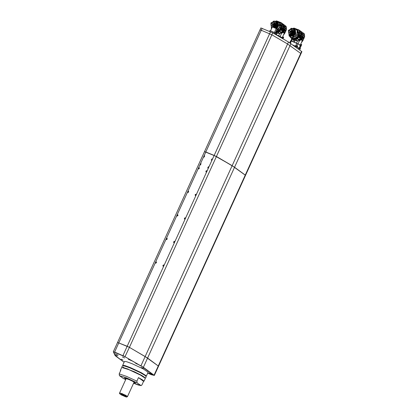 <?xml version="1.0" encoding="UTF-8"?>
<svg xmlns="http://www.w3.org/2000/svg" width="418" height="418" viewBox="0 0 418 418"><rect width="100%" height="100%" fill="white"/><g stroke="black" fill="none" stroke-linecap="round" stroke-linejoin="round"><path stroke-width="0.63" d="M122.181 393.667L119.652 392.899L125.222 395.047L127.537 396.494L122.181 393.667M123.535 395.7L122.406 395.104L123.535 395.7M151.729 374.554L149.822 373.729L151.729 374.554M143.254 368.357L141.347 367.532L143.254 368.357M137.606 364.23L135.698 363.404L137.606 364.23M124.689 357.98L122.401 356.988L124.689 357.98M122.991 360.044L121.084 359.219L122.991 360.044M117.343 355.917L115.436 355.091L117.343 355.917M152.669 374.533L148.855 372.877L152.669 374.533M132.145 360.948L128.331 359.292L132.145 360.948M118.148 355.206L114.333 353.55L118.148 355.206M117.562 342.467L129.434 347.337L147.596 358.085L158.553 366.189L145.161 356.528L232.126 165.695L216.399 156.504L204.527 151.629M119.187 373.901L126.335 376.289L136.869 381.153L137.13 382.914L126.22 377.773L119.449 375.657L119.187 373.901L120.797 370.364L120.358 370.463L120.572 370.86M132.062 363.723L126.685 361.737L124.47 361.429L122.72 365.28L124.93 365.588L130.306 367.568L141.446 372.751L146.373 376.059L148.124 372.208L143.202 368.906L132.062 363.723M133.823 382.7L135.557 383.076L133.258 381.535L128.06 379.116L124.517 378.05L125.938 379.11M136.869 381.153L138.483 377.621L142.658 379.988L144.011 381.242L143.567 381.336L141.958 384.868L141.106 385.621L137.13 382.914M123.153 378.327L119.449 375.657M143.567 381.336L138.483 377.621M133.864 382.606L135.139 382.841L134.805 382.475L131.262 380.542M129.246 379.622L124.966 378.206L125.98 379.011M134.068 382.162L134.382 382.188M125.954 378.347L126.184 378.572M124.533 378.029L125.954 379.069M133.838 382.663L135.557 383.055M198.665 168.929L199.24 167.665L198.665 168.929M199.219 168.673L199.161 167.843L198.686 167.916L198.482 168.37L199.219 168.673M198.482 168.37L198.837 168.736M198.691 168.527L198.686 167.916M198.9 168.073L199.281 168.01M206.032 171.95L206.607 170.685L206.032 171.95L206.654 171.892L206.988 171.155L206.617 170.669L206.027 171.965M206.586 171.699L206.795 171.244L206.058 170.941L205.849 171.396L206.586 171.699M205.849 171.396L206.205 171.756M206.064 171.547L206.058 170.941M206.267 171.098L206.649 171.035M195.295 195.509L195.875 194.245L195.295 195.509L195.917 195.452L196.251 194.715L195.88 194.229L195.29 195.525M195.849 195.258L196.058 194.804L195.321 194.501L195.112 194.955L195.849 195.258M195.112 194.955L195.472 195.316M195.326 195.107L195.321 194.501M195.53 194.657L195.911 194.595M187.928 192.489L188.502 191.225L187.928 192.489M188.481 192.233L188.69 191.778L187.954 191.475L187.745 191.93L188.481 192.233M187.745 191.93L188.105 192.296M187.959 192.087L187.954 191.475M188.163 191.632L188.544 191.569M184.557 219.069L185.137 217.804L184.557 219.069M185.111 218.818L185.32 218.363L184.584 218.06L184.375 218.515L185.111 218.818M184.375 218.515L184.735 218.875M184.589 218.666L184.584 218.06M184.793 218.217L185.174 218.154M177.19 216.049L177.901 214.836L177.148 214.842L176.814 215.578L177.185 216.064M177.744 215.792L177.953 215.338L177.216 215.035L177.007 215.489L177.744 215.792M177.007 215.489L177.368 215.855M177.222 215.646L177.216 215.035M177.425 215.192L177.807 215.129M173.825 242.628L174.4 241.364L173.825 242.628M174.374 242.377L174.583 241.923L173.846 241.62L173.637 242.074L174.374 242.377M173.637 242.074L173.998 242.435M173.851 242.226L173.846 241.62M174.055 241.776L174.437 241.714M166.453 239.608L167.163 238.396L166.411 238.401L166.077 239.138L166.448 239.624M167.007 239.352L167.216 238.897L166.479 238.594L166.27 239.049L167.007 239.352M166.27 239.049L166.63 239.415M166.484 239.206L166.479 238.594M166.688 238.751L167.069 238.688M155.721 263.168L156.295 261.903L155.721 263.168M156.269 262.912L156.478 262.457L155.742 262.154L155.533 262.608L156.269 262.912M155.533 262.608L155.893 262.974M155.747 262.765L155.742 262.154M155.951 262.311L156.332 262.248M163.088 266.188L163.663 264.923L163.088 266.188M163.642 265.937L163.846 265.482L163.109 265.179L162.9 265.634L163.642 265.937M162.9 265.634L163.26 265.994M163.114 265.785L163.109 265.179M163.323 265.336L163.699 265.273M260.9 27.943L272.771 32.813L271.872 34.778L261.266 30.268L271.872 34.778L287.6 43.974L271.872 34.778L216.399 156.499L204.527 151.609L117.557 342.441L127.187 346.256L164.044 265.393L163.668 264.907L162.952 266.135L163.704 266.13M245.518 175.314L234.561 167.252L143.39 367.312L154.346 375.416L245.518 175.356L232.126 165.695L287.6 43.974L300.991 53.629L287.6 43.974L288.493 42.009L272.771 32.813M288.493 42.009L301.885 51.665L245.518 175.356L232.126 165.695L214.157 155.423L204.527 151.609L205.792 151.99L203.655 156.682L204.026 157.163L204.742 155.94L203.989 155.94M276.152 34.689L280.603 36.81L282.275 37.923L282.281 38.372M280.603 36.81L282.192 38.325M282.291 37.928L282.861 36.774M282.448 38.472L283.164 36.904L283.644 37.28L282.965 38.775M279.82 36.418L279.632 36.826M278.654 36.256L278.811 35.911M278.001 35.514L277.108 35.352M295.369 46.137L297.344 47.035L297.621 46.403L296.665 45.875L295.662 45.51L295.401 46.074M297.37 46.037L297.611 46.388L295.693 45.51M299.178 48.535L300.14 49.078L299.816 48.807L301.697 44.684L300.913 44.183L300.38 45.353L300.913 44.183M300.061 49.084L300.422 48.462L300.082 48.227M290.405 43.195L291.377 41.068L298.656 44.219L300.323 45.327L300.338 46.236L301.216 44.313M298.656 44.219L300.281 45.646L299.335 48.436L297.261 46.952L293.013 45.081M290.573 40.938L291.362 41.105M300.343 45.337L300.997 44.214M297.872 43.822L296.968 45.802M295.881 45.473L296.864 43.32M296.054 42.918L291.759 41.157M290.029 42.95L290.928 40.974M290.599 40.912L289.658 42.714M280.227 23.727L280.697 24.531M281.048 26.616L280.64 28.231M277.787 22.154L278.273 22.29M279.433 22.467L280.269 23.272L280.588 24.453M280.849 27.154L279.935 29.155M280.619 28.272L279.616 29.725M278.848 31.063L278.639 31.434L276.366 31.695M278.169 21.569L281.288 23.042L281.706 24.375L281.513 29.401L282.333 27.922L282.495 26.371L281.439 22.828L286.126 26.313L286.502 29.349L284.924 33.048L283.446 35.034M281.706 24.375L281.622 28.832L279.151 31.481L275.718 32.008M281.57 24.275L281.152 22.938M275.687 32.071L281.513 29.401M281.1 22.828L281.288 23.042M277.604 21.261L281.439 22.828M284.151 25.754L286.351 27.384M283.315 25.132L283.508 27.29L283.681 25.247L281.81 24.009M283.817 34.219L284.068 34.401M284.924 33.048L283.263 31.81L281.978 32.85L284.062 32.531L284.015 33.78L282.181 37.808M283.263 31.81L283.529 31.46L285.123 32.641M283.665 31.157L284.303 31.616L283.712 31.178L283.529 31.46M284.527 30.091L285.844 31.068M284.71 29.694L286.027 30.671M286.502 29.349L285.071 28.283M285.034 27.86L286.565 28.999M286.492 27.807L284.517 26.339M284.47 26.256L286.466 27.74M282.223 33.032L281.633 33.2L280.117 36.523L281.983 37.646M281.727 33.174L281.978 32.85M281.528 33.027L281.209 33.09L281.46 32.547L283.367 31.026L283.712 31.178M282.787 32.301L283.367 31.026L283.075 30.89L283.399 30.368L283.153 30.775M284.329 31.46L283.791 31.235M282.526 30.237L282.897 30.389L283.89 28.163L283.937 25.994L284.825 28.314L283.77 31.036M283.456 30.901L284.073 29.041L283.733 28.565M283.603 30.587L283.3 30.462L283.603 30.587M284.015 31.214L285.071 28.387L283.681 25.247M283.305 25.388L282.009 24.422M279.736 36.382L278.822 35.922M278.639 35.781L279.694 33.471L277.035 33.257L276.355 34.746L280.117 36.523M279.694 33.471L281.633 33.2M281.209 33.09L279.564 31.564L278.09 32.181L280.013 33.607M283.655 30.472L283.336 30.321M281.46 32.547L281.852 31.684M283.712 28.602L284.062 29.129M283.712 27.379L282.887 29.694L283.508 27.29M283.326 25.456L282.051 24.505M282.458 25.947L283.482 26.71M283.503 27.118L282.495 26.371M282.333 27.922L283.336 28.67M283.164 29.077L282.16 28.33M281.627 29.448L282.631 30.195L282.871 29.725L282.897 30.389M275.634 32.191L278.09 32.181M279.564 31.564L281.439 29.526M279.929 31.324L281.246 32.306L282.328 31.115L281.11 30.211M282.328 31.115L282.767 30.472L281.554 29.573M279.37 33.529L277.672 32.264M281.246 32.306L280.964 32.609M282.516 30.289L281.481 29.464M283.655 30.477L283.399 30.368M281.371 29.856L282.589 30.754M276.131 32.285L277.625 33.398M277.191 33.304L275.723 32.212M275.493 32.499L277.035 33.257M278.639 31.434L278.425 31.272L281.142 28.555L281.591 26.182M280.671 27.656L280.17 28.737M271.564 28.638L270.979 22.849L276.538 20.9L278.101 21.908L280.567 24.437M280.624 27.781L279.454 26.914L280.154 25.336L281.136 26.068L280.964 24.709L281.241 26.073L279.402 30.112L276.005 31.381M279.036 22.201L280.269 23.272M276.716 29.819L279.12 27.651L280.29 28.518M279.454 26.914L279.574 24.061L280.943 24.719L281.136 26.068M277.39 21.386L279.02 25.148L276.773 28.884L276.925 28.555L274.14 27.081L272.823 26.684L272.682 26.998M279.402 30.112L276.032 31.319M279.318 30.054L278.362 29.27L279.12 27.651M279.052 22.917L279.198 22.509L280.191 23.209M279.198 22.509L280.185 23.241M278.393 21.726L276.69 20.968M271.235 28.304L271.512 28.758M280.154 25.336L279.961 23.983M276.476 30.347L278.362 29.27M277.212 21.626L273.769 21.067L270.901 23.596L271.7 28.351L270.89 23.586L273.764 21.062L277.212 21.626L278.336 26.653L276.873 28.471M276.042 31.298L279.349 30.002M271.883 27.954L271.172 26.888L271.465 26.815L271.183 25.08L270.89 25.153L271.778 22.875L271.961 23.095L273.032 22.123L272.849 21.908L275.269 21.313L275.154 21.6L276.977 21.966L278.247 23.878L277.954 23.92L278.048 25.32L278.341 25.273L277.306 27.572L277.15 27.332L276.277 28.09M272.061 27.551L271.172 26.888M278.31 25.508L278.048 25.32M277.913 23.042L276.773 22.191M278.022 23.246L277.082 22.619L276.815 23.267M276.951 22.938L275.154 21.6M276.784 22.812L276.261 22.875M274.156 22.88L272.849 21.908M274.177 22.974L273.032 22.123M274.804 23.821L273.544 23.502L274.887 25.09M273.816 24.474L271.961 23.095M273.017 26.078L272.959 26.397M273.215 26.658L271.183 25.08M272.782 26.778L272.405 26.977M272.16 27.332L271.465 26.815M277.374 27.499L277.15 27.332M277.38 27.489L277.343 26.951M278.101 23.429L277.949 23.8M277.4 25.127L277.218 25.571M278.226 25.451L277.4 25.284L278.064 25.169M277.505 25.205L277.129 24.411M277.646 23.716L278.085 23.904M278.304 25.514L276.909 25.723L276.34 24.939L276.69 24.087M277.024 23.283L277.27 22.687M276.538 23.936L276.141 24.892L275.18 25.101L273.706 23.356M274.798 25.529L274.495 26.292L273.064 26.7M273.424 26.809L274.051 26.632M274.36 26.543L274.96 25.65M275.222 25.299L276.376 25.216L276.706 26.062L276.397 25.712M276.674 26.214L276.335 27.175L276.7 27.781M276.862 27.635L276.512 27.055L276.768 26.501M277.333 25.869L278.263 25.733M274.574 24.004L275.394 24.97M275.342 22.865L276.131 22.807L276.794 23.272L276.308 22.912M275.89 24.861L275.149 24.474L274.825 23.56M273.346 24.594L274.135 24.537L274.83 25.028L274.312 24.636M273.769 26.496L273.147 26.203L272.829 25.289M276.533 25.373L275.932 25.357M275.222 26.313L274.715 26.809M276.308 26.809L275.728 26.7M275.791 27.139L276.026 27.959M275.922 25.55L276.601 26.214L276.225 25.932L275.525 26.48L275.896 26.757L275.107 25.759M275.519 27.379L274.835 26.799L275.974 27.389L275.478 27.682M276.387 24.301L276.209 24.73M274.657 25.378L274.13 26.397M277.933 25.169L277.688 24.829M278.174 23.622L278.189 23.889M277.171 24.955L277.416 24.62M277.437 24.751L277.709 24.892M275.88 24.411L276.084 24.881M275.901 23.283L276.256 23.382L276.361 22.948M275.629 23.079L276.094 23.152M276.324 23.324L275.859 23.251M275.587 24.636L275.112 23.774M275.566 24.312L275.985 24.406M276.591 23.277L276 24.573M273.591 26.365L273.116 25.503M273.884 26.135L274.072 26.412M273.571 26.041L273.388 25.707M274.595 25.007L274.004 26.303M273.905 25.012L274.255 25.111L274.36 24.678M273.633 24.808L274.098 24.881M274.328 25.054L273.863 24.975M276.585 25.963L276.241 25.942M275.786 26.747L275.248 25.864M276.12 25.916L275.525 26.48M276.126 25.947L276.209 25.686M275.99 25.623L275.478 26.088M275.974 27.389L275.634 27.374M274.642 27.295L274.077 26.663M275.619 27.363L275.331 27.609M275.384 27.05L275.107 27.05M276.753 26.052L276.873 26.386L277.212 26.24L277.092 25.9L276.753 26.052M278.075 25.033L277.803 24.897M276.538 23.507L276.659 23.842L276.998 23.695L276.878 23.361L276.538 23.507M275.985 24.364L275.384 23.978M276 23.371L275.499 24.045M274.234 22.656L274.354 22.995L274.694 22.844L274.574 22.509L274.234 22.656M275.342 23.946L275.467 24.286M273.346 25.676L273.471 26.01M273.989 26.088L273.576 26.01M274.004 25.096L273.503 25.775M272.238 24.385L272.358 24.725L272.698 24.573L272.578 24.239L272.238 24.385M275.41 26.031L275.54 26.35M275.786 25.67L276.084 25.958M275.854 25.67L275.373 25.958M275.671 25.644L275.42 25.984M275.19 27.097L275.478 27.384M275.065 27.071L275.028 27.468M275.243 27.102L275.175 27.536M275.718 32.651L275.53 33.064M276.831 33.106L276.167 34.558M297.02 29.662L297.914 30.504L298.238 31.7M298.483 34.318L297.522 36.413M293.086 38.237L292.579 38.106M290.385 36.277L290.144 35.744M298.253 35.488L297.198 37.003M293.206 38.32L292.339 38.059M296.555 38.268L298.786 35.776L297.945 37.103M296.331 38.681L294.037 38.931M295.792 28.811L299.006 30.3L299.413 31.627L299.199 36.638L300.009 35.159L300.181 33.607L299.157 30.091L304.309 33.764L304.591 36.753L302.987 40.436L301.435 42.573M299.413 31.627L299.288 36.063L295.934 39.114L291.764 38.55L290.212 37.066M299.262 31.522L298.86 30.195M291.837 38.597L295.777 39.313L299.199 36.638M295.374 28.565L299.157 30.091M302.031 33.059L304.508 34.825M301.174 32.442L301.294 34.569L301.545 32.562L299.518 31.261M301.874 41.607L302.167 41.81M302.987 40.436L301.159 39.13L299.873 40.175L302.047 39.888L302.005 41.314L300.228 45.217M301.159 39.13L301.425 38.78L303.175 40.029L304.236 37.698M302.277 38.801L301.054 38.101L302.277 38.801L301.608 38.498L301.425 38.78M302.444 37.421L303.891 38.451M302.622 37.019L304.074 38.054M304.591 36.753L302.987 35.608M302.951 35.185L304.665 36.408M304.633 35.237L302.418 33.654M302.371 33.571L304.612 35.169M290.782 40.943L291.842 38.764M300.14 40.368L299.539 40.53L298.024 43.853L300.035 45.055M299.633 40.504L299.419 40.353L299.873 40.175M299.419 40.353L299.089 40.41L299.34 39.867L301.263 38.352L301.608 38.498M300.683 39.621L301.263 38.352L300.97 38.216L301.3 37.698L301.054 38.101M300.333 37.526L300.704 37.672L301.697 35.446L301.78 33.315L302.716 35.749L301.66 38.352M301.352 38.226L301.968 36.361L301.566 35.776M301.927 38.545L302.993 35.718L301.545 32.562M301.138 32.693L299.711 31.674M292.36 39.13L291.539 41.1M291.309 41.1L290.855 40.933M293.42 39.877L291.754 38.696L293.457 39.485L295.798 39.433L297.909 40.938L299.539 40.53M291.482 41.053L298.024 43.853M297.788 43.785L296.874 43.326M296.524 43.106L297.574 40.797L297.909 40.938M299.089 40.41L297.255 38.806L295.798 39.433M299.34 39.867L299.842 38.759M301.55 35.807L301.953 36.45M301.498 34.652L300.667 36.967L301.294 34.569M301.153 32.756L299.753 31.758M300.145 33.184L301.274 33.989M301.289 34.396L300.181 33.607M300.009 35.159L301.117 35.948M300.944 36.35L299.837 35.561M299.309 36.685L300.411 37.474L300.652 37.003L300.704 37.672M290.85 37.792L291.754 38.696M297.255 38.806L299.126 36.763M297.616 38.566L299.069 39.6L300.134 38.399L298.792 37.442M300.134 38.399L300.568 37.756L299.236 36.805M297.574 40.797L294.915 40.593L294.235 42.082M297.25 40.854L295.385 39.522M299.069 39.6L298.797 39.909M300.323 37.583L299.163 36.695M299.053 37.087L300.39 38.038M293.859 39.558L295.505 40.729M295.071 40.635L293.457 39.485M292.083 38.926L294.915 40.593M298.781 35.776L299.194 32.917M298.337 34.715L297.72 36.058M293.07 38.221L292.354 38.033L292.161 38.325L291.21 37.803M294.805 28.502L295.798 34.333L290.176 36.518L289.397 36.084L288.399 30.258L294.021 28.074L297.862 31.016L298.212 31.679M298.238 34.992L296.952 34.077L297.663 32.505L298.75 33.278L298.583 31.92L298.86 33.283L297.015 37.327L293.499 38.529L296.958 37.207L295.871 36.434L296.618 34.809L297.903 35.729M289.392 36.089L292.354 38.033M296.623 29.401L297.914 30.504M292.161 38.325L290.834 37.515M292.072 38.263L291.001 37.474L291.069 37.118M288.911 35.676L291.001 37.474M293.499 38.529L292.281 37.359L296.618 34.809M296.952 34.077L297.088 31.235L298.562 31.93L298.75 33.278M297.015 37.327L293.499 38.55M296.576 30.101L296.738 29.694L297.825 30.436M296.738 29.694L297.82 30.467M295.881 28.873L294.262 28.178M292.083 38.247L291.158 37.745M297.663 32.505L297.48 31.162M292.417 37.756L295.871 36.434M295.772 33.79L292.955 36.319L289.57 35.838L288.43 30.801L291.241 28.267L294.627 28.753L295.772 33.79M294.627 28.753L291.252 28.278L288.441 30.807L289.58 35.843M295.406 31.073L295.495 32.463L295.782 32.416L294.747 34.715L294.591 34.475L293.128 35.556L293.284 35.796L290.479 35.875L288.692 34.088L288.979 34.01L288.713 32.285L288.42 32.358L289.308 30.086L289.491 30.3L290.557 29.323L290.374 29.108L292.772 28.497L292.652 28.785L294.251 29.359L294.366 29.072L295.698 31.026L295.406 31.073M290.515 35.243L288.692 34.088M290.364 35.279L290.756 35.974M295.751 32.646L295.495 32.463M295.343 30.138L294.251 29.359M295.432 30.31L294.685 29.845L294.439 30.441M294.559 30.148L292.652 28.785M294.476 30.086L293.959 30.159M291.686 30.044L290.374 29.108M291.696 30.138L290.557 29.323M292.464 31.157L291.189 30.749L292.49 32.311L292.286 32.693L292.198 32.421M291.492 31.731L289.491 30.3M290.74 33.403L290.688 33.696M290.938 33.868L288.713 32.285M292.407 32.782L292.109 33.524L290.035 34.187M290.625 35.185L288.979 34.01M294.815 34.637L294.591 34.475M294.93 34.495L294.946 34.187M295.03 32.52L294.941 32.865L293.938 32.165L294.288 31.329M295.74 32.688L295.014 32.505L295.5 32.385M295.139 32.599L295.411 32.792M295.124 32.421L294.747 31.653M295.249 30.948L295.599 31.042M295.73 32.74L294.502 32.938L294.084 32.249M294.627 30.509L294.873 29.913M294.12 31.209L293.744 32.113L292.793 32.332L291.346 30.608M290.385 34.245L291.539 33.905M291.952 33.785L292.569 32.897M292.819 32.541L293.959 32.426L294.309 33.064M294.199 33.586L293.927 34.391L294.209 34.872M294.371 34.72L294.335 33.753M294.889 33.085L295.683 32.959M292.302 31.287L293.049 32.181M292.976 30.122L294.345 30.441L293.938 30.143M293.52 32.087L292.804 31.726L292.475 30.827M290.996 31.862L292.407 32.207M291.409 33.733L290.823 33.466L290.494 32.567M294.136 32.594L293.572 32.604M293.232 32.797L293.41 33.163L293.081 33.315M292.866 33.586L292.647 33.957M291.811 34.219L291.174 34.407M293.885 34.062L293.373 33.942M294.032 32.949L294.251 33.116M293.426 34.375L293.593 35.284M291.466 35.958L291.153 35.786M291.842 34.825L292.156 35.389M293.504 32.766L294.204 33.189L293.838 33.168M294.152 33.393L293.807 33.142L293.112 33.696L293.405 33.957L292.699 32.991M293.117 34.584L292.428 34.015L292.992 34.046L293.614 34.866L293.201 34.574L292.83 35.326L292.464 35.18M293.128 35.864L292.093 34.417M292.511 36.016L291.821 35.446L292.861 35.958M291.466 36.11L291.487 35.849M291.252 35.154L291.095 35.567L290.505 35.206L290.902 35.394M290.897 35.3L290.51 34.866M290.761 34.516L291.383 34.548M293.222 35.399L293.65 35.29M293.959 31.596L293.817 31.94M292.297 32.703L291.759 33.628M291.717 34.736L291.409 34.495L291.492 35.321M294.789 32.181L295.035 31.857M295.051 31.977L295.343 32.129M293.974 30.979L293.765 32.061M293.917 30.634L293.995 30.19M293.264 30.326L293.734 30.399M293.99 30.577L293.52 30.509M293.227 31.878L292.762 31.031M293.206 31.554L293.624 31.658M291.247 33.618L290.776 32.771M291.571 33.398L291.712 33.644M291.226 33.294L291.069 32.98M292.239 32.254L291.649 33.55M292.015 32.432L292.015 31.93M291.283 32.066L291.754 32.134M292.004 32.317L291.534 32.249M292.893 33.607L292.84 33.09M293.807 33.142L293.112 33.696M293.729 33.158L293.791 32.897M293.598 34.621L293.232 34.595M292.281 35.034L292.234 34.522M292.354 34.872L292.354 34.605M293.201 34.574L292.532 35.049M292.971 34.266L292.48 34.741M291.916 35.577L292.14 36.105M291.409 34.495L291.388 35.248M291.179 34.762L291.189 34.407M290.944 35.405L290.672 35.18M294.225 33.21L294.34 33.544L294.674 33.393L294.559 33.059L294.225 33.21M295.505 32.358L295.327 32.066M294.026 30.676L294.141 31.016L294.476 30.864L294.361 30.53L294.026 30.676M293.619 31.616L293.055 31.24M293.556 30.535L293.985 30.702M293.655 30.618L293.159 31.308M291.754 29.85L291.868 30.185L292.208 30.039L292.093 29.699L291.754 29.85M293.013 31.214L293.133 31.538M291.032 32.954L291.153 33.273M291.639 33.351L291.262 33.278M291.576 32.275L292.004 32.442M291.67 32.358L291.179 33.048M289.773 31.59L289.888 31.925L290.223 31.773L290.108 31.439L289.773 31.59M293.023 33.268L293.149 33.571M293.368 32.886L293.682 33.168M293.206 32.818L293.096 33.325M293.253 32.86L293.008 33.205M292.412 34.699L292.537 35.002M292.804 34.318L293.07 34.595M292.851 34.323L292.464 34.731M292.647 34.286L292.396 34.631M292.198 35.749L292.464 36.021M292.036 35.713L291.957 36.12M291.158 35.128L291.017 34.699L291.456 34.919M291.059 34.736L290.813 35.081M292.245 35.755L292.234 36.094M291.153 34.741L290.944 35.405L291.194 35.143M293.598 39.987L292.919 41.476M294.69 40.436L294.016 41.92M272.144 32.479L272.729 32.792M273.273 33.106L272.755 32.729M273.32 32.991L275.995 34.433M274.412 33.581L275.013 32.688L275.838 33.419L275.499 34.166M274.825 32.677L269.918 30.645L269.573 31.345M274.454 32.385L276.188 28.576L272.322 26.987L270.613 30.728M276.188 28.576L277.009 29.171L275.31 32.902M272.447 26.987L276.314 28.576M275.013 32.688L269.918 30.645M212.36 159.373L211.983 158.892L211.268 160.115L212.02 160.115L214.157 155.423L205.792 151.99L261.266 30.268L260.001 29.887L260.9 27.922M208.781 167.226L208.404 166.745L207.689 167.968L208.441 167.968L212.02 160.115M200.447 165.016L201.037 163.72L200.41 163.793L200.076 164.535L200.447 165.016M155.71 263.183L156.301 261.887L155.674 261.961L155.339 262.697L155.71 263.183M174.776 241.834L174.405 241.348L173.689 242.576L174.442 242.571L185.514 218.274L185.143 217.788L184.427 219.016L185.179 219.011M187.922 192.505L188.513 191.209L187.886 191.282L187.551 192.019L187.922 192.505M198.66 168.945L199.25 167.649L198.623 167.722L198.284 168.459L198.66 168.945M151.671 374.8L147.69 373.169L151.656 374.794L154.09 375.129L245.261 175.069L234.561 167.252L216.399 156.504L129.434 347.337L145.161 356.528L140.955 365.755L143.39 367.312L124.987 356.7L114.605 352.301L113.466 351.977L114.934 355.321L124.099 362.244L115.87 356.225M124.987 356.7L129.434 347.337L127.187 346.256L122.986 355.483L140.709 365.896M290.933 43.561L234.561 167.252L216.399 156.504M260.001 29.908L204.527 151.609M125.546 396.786L125.666 396.332L120.927 394.179L120.802 394.634L125.546 396.786M120.786 393.364L127.448 396.692L126.497 397.074L121.622 395.073L119.553 393.651L119.564 393.098L120.786 393.364M118.827 342.828L114.621 352.055L122.965 355.734M113.466 351.977L113.356 351.674L114.605 352.301M153.814 375.249L143.118 367.432M114.934 355.321L113.335 351.763L117.562 342.446M115.938 356.277L114.825 355.216M151.666 374.8L154.346 375.416M139.8 374.403L143.964 376.984M123.775 365.807L130.651 367.929L140.605 372.548L145.281 375.604M146.373 376.059L145.882 376.2L145.767 375.463L142.355 373.347L130.301 367.668L124.277 365.504L122.934 365.74M121.837 367.464L129.329 369.789L134.554 372.067L140.97 375.239L144.231 377.161L145.333 378.337L140.411 375.03L129.272 369.846L123.89 367.866L121.68 367.553L124.062 367.84L129.329 369.789M123.603 367.704L128.279 369.151M122.944 378.212L125.693 379.643L123.049 378.28M133.577 383.238L140.626 385.469M129.334 369.789L140.15 374.805L145.302 378.159M214.157 155.423L270.524 31.737M262.164 28.304L261.271 30.268M245.261 175.069L301.629 51.383M299.095 48.248L300.281 45.646M298.922 48.112L298.483 49.084M299.669 49.946L300.093 49.021M298.755 47.992L298.311 48.958M295.719 47.062L296.048 46.346M296.837 47.882L297.261 46.952M285.567 31.684L284.245 30.702M286.184 30.31L284.872 29.333M284.914 29.234L284.674 29.056M285.066 28.612L284.82 28.429M283.712 27.489L283.958 27.672M284.825 28.314L285.071 28.497M282.432 27.52L283.441 28.267M282.871 29.725L281.884 28.946M280.791 22.494L280.52 22.384M283.707 27.604L283.953 27.787M283.556 28.225L283.801 28.408M274.537 26.496L274.887 26.757M276.512 27.055L277.045 27.452M276.554 26.789L277.348 27.379M275.222 26.324L274.866 26.062M276.904 25.906L277.374 25.9L277.489 26.397L276.941 26.637L276.726 26.141M276.69 23.361L277.16 23.356L277.275 23.857L276.726 24.092L276.512 23.596M274.386 22.509L274.856 22.504L274.971 23.006L274.422 23.246L274.213 22.75M272.39 24.239L272.86 24.234L272.975 24.735L272.426 24.975L272.212 24.474M274.699 25.205L275.054 25.388L274.683 25.232M275.206 27.118L275.112 27.51M274.088 26.637L275.101 27.097M303.609 39.067L302.162 38.033M304.241 37.698L302.789 36.664M302.831 36.565L302.564 36.371M302.982 35.943L302.716 35.749M301.493 34.762L301.765 34.96M302.716 35.634L302.987 35.828M300.114 34.757L301.221 35.546M300.652 37.003L299.565 36.178M298.572 29.788L298.306 29.678M301.488 34.877L301.759 35.07M301.336 35.499L301.608 35.692M292.151 33.727L292.511 33.983M294.1 34.266L294.518 34.563M294.141 34.004L294.894 34.542M292.799 33.518L292.48 33.294M294.424 33.048L294.852 33.059L294.967 33.56L294.418 33.801L294.199 33.362M294.23 30.514L294.653 30.524L294.768 31.026L294.225 31.272L294.006 30.833M291.957 29.688L292.381 29.699L292.495 30.2L291.952 30.441L291.733 30.002M289.977 31.428L290.4 31.439L290.515 31.94L289.967 32.181L289.747 31.742M292.213 32.39L293.29 32.876M291.602 33.821L291.952 33.999L291.586 33.848M291.074 35.546L291.821 36.089M290.275 34.177L290.097 34.569L290.217 34.161M292.48 35.149L293.321 35.467M203.655 156.682L200.41 163.793M200.076 164.535L198.623 167.722M198.284 168.459L187.886 191.282M187.551 192.019L177.148 214.842M176.814 215.578L166.411 238.401M166.077 239.138L155.674 261.961M155.339 262.697L118.822 342.823M164.044 265.393L174.442 242.571M185.514 218.274L195.917 195.452M196.251 194.715L206.654 171.892M206.988 171.155L208.441 167.968M119.564 393.098L126.241 378.442M127.448 396.692L134.126 382.036M122.72 365.28L122.923 365.74M122.281 365.996L123.906 365.834L125.327 366.21L130.338 368.065L140.286 372.657L145.109 375.474L146.07 376.566L146.039 377.255M121.68 367.553L120.358 370.463M145.333 378.337L144.011 381.242M133.577 383.243L138.316 385.035L141.106 385.621M146.034 377.323L145.171 377.914M123.164 367.469L134.303 371.722L141.864 375.521L144.476 377.261M121.983 366.367L122.103 367.406M123.561 367.082L123.367 367.344M295.662 45.51L296.106 45.463M300.14 49.078L299.727 49.993M278.393 21.72L279.726 22.405L281.095 28.466L275.864 31.684M285.849 31.057L285.457 31.925M280.269 22.269L280.812 22.494M275.149 24.474L275.687 24.876M273.147 26.203L273.612 26.543M276.502 25.043L277.338 25.66M276.016 25.409L276.507 25.775M275.41 26.841L275.901 27.201M277.625 27.165L276.711 26.052L277.087 25.806L278.048 26.397M277.871 24.96L276.643 24.051L276.497 23.507L276.873 23.262L277.965 23.951M275.566 24.108L274.339 23.199L274.26 22.562L274.856 22.504L276.084 23.413M273.571 25.838L272.343 24.928L272.264 24.286L272.86 24.234L274.083 25.143M275.713 25.665L274.657 25.205L275.452 26.015M295.996 28.957L297.323 29.6L298.718 35.676L295.406 38.686L291.252 38.116M290.756 40.933L291.769 38.712M298.076 29.573L298.598 29.788M291.179 37.756L290.097 36.988M295.077 32.557L295.406 32.792M292.804 31.726L293.321 32.097M290.823 33.466L291.257 33.774M290.698 35.483L291.236 35.864M291.952 31.883L292.396 32.196M293.598 32.62L294.136 33.001M292.992 34.046L293.525 34.433M292.381 35.478L292.919 35.859M295.082 34.286L294.188 33.215L294.565 32.97L295.495 33.513M295.495 32.191L293.974 30.984L294.366 30.436L295.421 31.073M293.222 31.36L291.879 30.404L291.764 29.782L292.381 29.699L293.723 30.655M291.241 33.1L289.899 32.144L289.779 31.522L290.4 31.439L291.743 32.395M292.506 32.317L292.161 32.547L293.039 33.231M292.349 34.6L292.501 34.814M292.678 34.307L291.56 33.816L292.428 34.657M291.095 34.757L289.972 34.266L290.844 35.107M291.236 35.149L292.072 35.734M292.778 35.075L292.438 35.149"/></g></svg>
